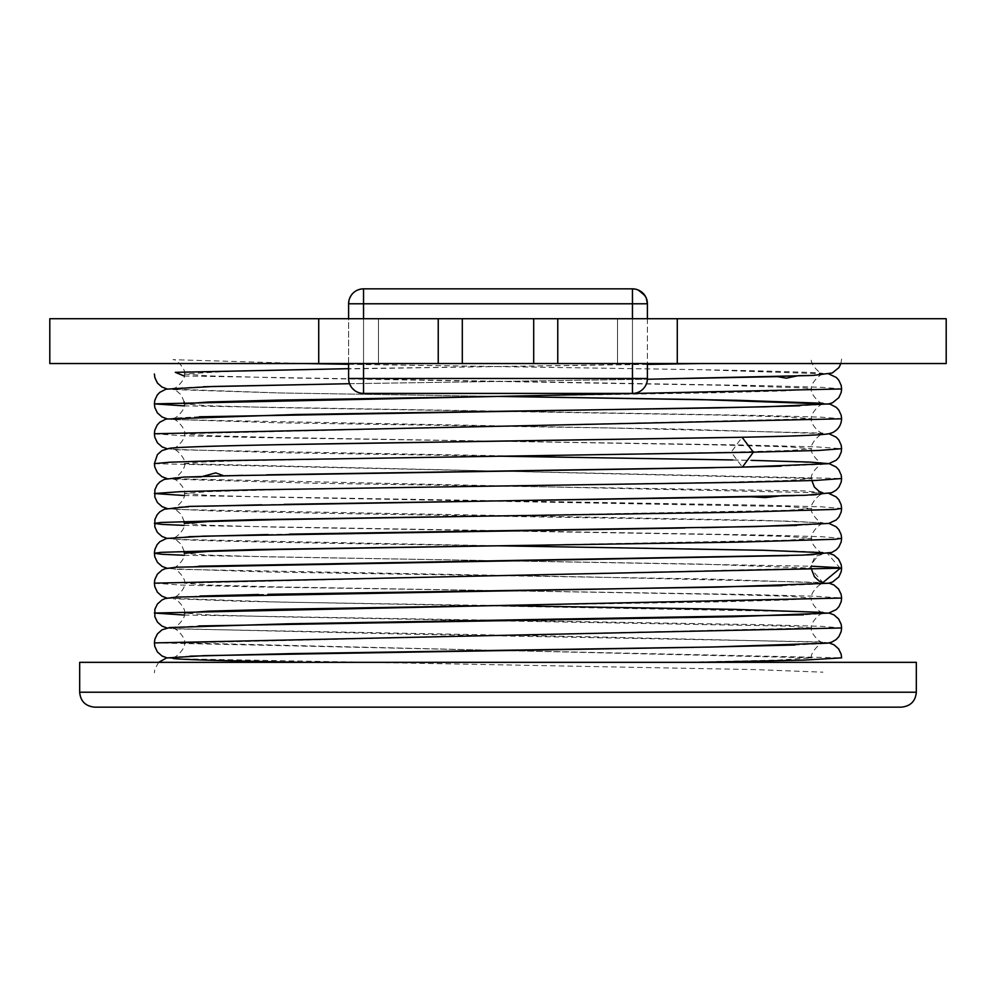 <?xml version="1.0" encoding="UTF-8"?>
<svg xmlns="http://www.w3.org/2000/svg" width="996" height="996" viewBox="0 0 996 996"><rect width="100%" height="100%" fill="white"/><g stroke="black" fill="none" stroke-linecap="round" stroke-linejoin="round"><path stroke-width="0.75" stroke-dasharray="4.98 3.74" d="M318.72 318.72L677.28 318.72L617.52 318.72L677.28 318.72L617.52 318.72L617.52 363.54L158.713 363.54L824.912 363.54L49.8 363.54L49.8 318.72L378.48 318.72L378.48 363.54L946.2 363.54L946.2 318.72L617.52 318.72L617.52 363.54L617.52 318.72L378.48 318.72L378.48 363.54L378.48 318.72L378.48 363.54L378.48 318.72L318.72 318.72L378.48 318.72L318.72 318.72L318.72 363.54M647.4 364.387L348.6 368.669M184.136 375.99L765.09 385.701L821.937 387.32L841.62 388.938M184.123 405.87L764.019 415.556L821.264 417.175L841.608 418.793M154.38 433.783L181.148 435.65L255.984 437.518L741.273 444.963L815.537 446.831L841.608 448.735M199.287 416.776L173.043 418.195C176.068 419.627 186.962 407.152 184.26 403.878L208.027 405.745L275.768 407.601L718.776 415.058L787.176 416.926L811.728 418.793L184.26 433.758L208.699 435.65L277.025 437.518L720.12 444.963L787.923 446.831L811.74 448.698L790.911 450.441L731.151 452.184L742.394 467.112M647.4 364.163L337.445 369.08L225.233 371.545L184.26 373.998C186.862 377.496 176.255 389.523 173.055 388.315L203.284 386.759M184.272 374.035L208.986 375.903L277.473 377.758L720.32 385.215L805.752 388.004L811.74 388.938L787.836 390.805L719.822 392.673L498 396.408M756.338 436.933L742.07 437.256L731.151 452.184L239.488 460.775L198.403 462.206L184.26 463.638C186.974 460.413 176.118 447.889 173.067 449.321M839.703 568.716L839.74 567.72L826.929 552.929L815.126 556.465L810.022 567.72L822.808 582.511L596.181 577.12L178.097 569.339L167.017 568.218M154.392 463.688L841.608 478.528M184.136 495.51L764.978 505.221L821.862 506.84L841.62 508.458M184.123 525.39L764.99 535.101L821.874 536.72L841.62 538.338M184.123 555.27L811.865 566.226M184.272 463.688L811.728 478.528M811.865 480.57L811.728 478.578L787.911 480.446L719.946 482.313L276.266 489.783L208.201 491.651L184.26 493.518C186.974 490.293 176.118 477.769 173.067 479.201M184.272 493.555L209.036 495.423L277.535 497.278L787.936 506.591L811.74 508.458L787.898 510.326L498 515.928M188.804 536.695L173.043 537.716C176.205 538.985 186.8 526.984 184.26 523.398L208.089 525.265L276.054 527.133L719.747 534.603L787.811 536.471L811.74 538.338L787.898 540.206L498 545.808M198.839 566.189L173.043 567.596C176.093 569.027 186.962 556.515 184.26 553.278L206.57 555.083L270.377 556.889L701.744 564.11L811.728 568.168M811.865 570.21L811.728 568.218L184.26 583.158L208.65 585.05L276.676 586.905L718.763 594.338L787.052 596.193L811.728 598.061M822.957 612.416C819.496 613.511 809.063 601.248 811.74 598.098L787.898 599.966L719.896 601.833L498 605.568M828.996 613.038L819.583 612.017L242.9 601.347L173.055 598.721C176.541 597.625 186.949 609.913 184.272 613.038L208.799 614.93L277.187 616.798L787.923 626.111L811.74 627.978L184.26 642.918L811.74 657.858L777.515 660.099L682.409 662.34L164.128 662.34L682.409 662.34M839.74 567.72L841.608 568.168M154.38 583.158L180.425 585.025L254.565 586.881L739.43 594.338L814.479 596.193L841.608 598.061M184.123 615.03L765.015 624.741L821.887 626.36L841.608 628.015M154.392 642.868L841.62 657.858M916.32 662.34L79.68 662.34M94.62 707.16L901.38 707.16M617.52 363.54L617.52 318.72L617.52 363.54L617.52 318.72L378.48 318.72L617.52 318.72L617.52 363.54L617.52 318.72L378.48 318.72L378.48 363.54M677.28 318.72L677.28 363.54M438.24 318.72L438.24 363.54M462.306 318.72L462.306 363.54M533.694 318.72L533.694 363.54M557.76 318.72L557.76 363.54M632.46 393.42L632.46 303.78L348.6 303.78L348.6 378.48A14.94 14.94 0 0 0 363.54 393.42L363.54 378.48L632.46 378.48L363.54 378.48L363.54 303.78L363.54 378.48L348.6 378.48L363.54 378.48L363.54 288.84L363.54 303.78L647.4 303.78L632.46 303.78L647.4 303.78L647.114 300.854A14.94 14.94 0 0 0 646.255 298.053L640.752 291.355A14.94 14.94 0 0 0 638.162 289.973L635.361 289.126A14.94 14.94 0 0 0 632.46 288.84L632.46 378.48L647.4 378.48L632.46 378.48L632.46 393.42A14.94 14.94 0 0 0 647.4 378.48L363.54 378.48L363.54 393.42L363.54 378.48L348.6 378.48L349.745 384.207L355.248 390.905L357.838 392.287L363.54 393.42L632.46 393.42L632.46 303.78L348.6 303.78L363.54 303.78L363.54 288.84L360.614 289.126A14.94 14.94 0 0 0 357.813 289.985L355.236 291.367M354.974 291.542L353.343 292.861M352.97 293.222L351.115 295.488A14.94 14.94 0 0 1 357.813 289.985M349.733 298.078L348.886 300.879M79.68 692.22L916.32 692.22M632.46 363.54L632.46 318.72M363.54 318.72L363.54 363.54M305.087 363.54L710.97 369.877C778.723 371.197 816.048 372.355 822.933 373.375C819.559 374.484 809.063 362.32 811.728 359.058M349.534 383.697L647.388 379.215L349.546 383.709M840.91 363.54L841.608 359.058M167.029 388.938L279.689 392.947L498.249 396.408M822.957 403.255C819.708 404.525 808.926 391.914 811.74 388.938C809.038 385.713 819.895 373.189 822.957 374.62L808.802 375.567M167.029 418.818L173.528 419.627L601.945 427.807L822.87 433.123M822.957 433.136C819.571 434.244 809.076 422.08 811.74 418.818C809.038 415.593 819.882 403.069 822.945 404.5L799.614 405.82M173.043 419.44C176.105 418.009 186.962 430.533 184.26 433.758C186.862 437.281 176.23 449.283 173.055 448.076M167.004 448.698L177.911 449.806L760.172 460.55L822.933 463.016C819.708 464.285 808.914 451.674 811.728 448.698C809.038 445.473 819.895 432.949 822.945 434.38L782.146 436.26M184.272 373.998C186.962 370.773 176.118 358.249 173.055 359.68L304.477 363.54M348.6 364.287L700.462 369.69L828.983 373.998M184.123 401.886L181.297 394.964L176.628 390.918L173.055 389.56M173.092 389.573L277.71 392.922L497.776 396.408M173.092 419.453L277.76 422.802L675.45 429.002L828.971 433.758M173.105 449.333L282.764 452.782L497.776 456.168M732.782 459.953L751.544 460.364M811.728 478.578C809.026 475.353 819.882 462.829 822.933 464.261L780.964 466.178M737.351 467.224L714.294 467.684M173.117 479.213L314.475 483.234L804.644 490.941L829.008 493.518M167.017 508.458L176.79 509.504L762.214 520.36L822.957 522.775C819.658 524.033 808.914 511.384 811.728 508.458C809.038 505.233 819.895 492.709 822.933 494.141L816.272 494.701M810.47 495.012L794.273 495.647M184.123 521.406L181.297 514.484L176.641 510.438L173.055 509.081L215.198 511.01L314.587 513.114L792.218 521.207L828.983 523.398M822.957 552.656C819.633 553.913 808.914 541.214 811.74 538.338C809.038 535.113 819.895 522.589 822.945 524.02L796.688 525.44M702.28 527.668L684.812 527.992M184.123 551.286L181.284 544.364L176.628 540.318L173.055 538.961C178.869 540.517 289.027 542.845 423.86 544.737C609.191 547.489 809.487 549.954 826.904 552.929L828.996 553.278M184.272 463.638C186.825 467.161 176.255 479.225 173.067 477.943L188.655 476.947M242.875 475.341L266.679 474.831M167.004 478.578L822.858 492.871M184.272 493.518C186.812 497.016 176.267 509.105 173.055 507.836L178.994 507.325M188.369 506.84L203.819 506.254M261.761 504.81L284.184 504.362M268.111 534.553L289.45 534.142M167.017 538.338L177.425 539.421L498.237 545.808M828.996 583.158L708.791 579L268.285 572.015L173.043 568.841C176.242 567.571 187.074 580.108 184.26 583.158C186.812 586.619 176.28 598.745 173.043 597.476L199.935 596.031M258.649 594.512L267.899 594.326M167.017 598.098L279.627 602.107L498.237 605.568M184.272 613.038C186.812 616.599 176.205 628.638 173.055 627.356L198.69 625.949M167.004 627.978L175.271 628.912L590.03 636.793L822.858 642.271M822.945 642.296C819.534 643.329 809.013 631.19 811.728 627.978C809.063 624.853 819.471 612.565 822.945 613.661L803.498 614.831M173.067 628.601C176.541 627.505 186.949 639.793 184.272 642.918C186.8 646.529 176.168 658.518 173.043 657.236L189.975 656.165M167.004 657.858L174.051 658.705L754.868 669.586L822.945 672.176M788.521 555.594L806.723 554.946M813.67 554.61L822.933 553.913C819.459 552.805 809.051 565.093 811.728 568.218M781.985 585.66L822.933 583.781C819.471 582.685 809.051 594.973 811.728 598.098M828.983 642.918L819.559 641.897L402.06 634.041L173.155 628.625M811.74 657.858C809.038 654.633 819.882 642.121 822.957 643.541L794.933 645.022M708.144 647.089L693.726 647.35M158.638 662.34L154.828 669.25L154.392 672.798M647.114 300.879A14.94 14.94 0 0 1 647.4 303.78L647.4 378.48M360.614 289.126A14.94 14.94 0 0 1 363.54 288.84L632.46 288.84M642.657 292.861A14.94 14.94 0 0 0 641.026 291.542M638.162 289.973A14.94 14.94 0 0 0 635.386 289.126A14.94 14.94 0 0 0 635.361 289.126M348.6 363.54L348.6 318.72M647.4 318.72L647.4 363.54"/><path stroke-width="1.49" d="M438.24 363.54L49.8 363.54L49.8 318.72L438.24 318.72L438.24 363.54L946.2 363.54L946.2 318.72L677.28 318.72L677.28 363.54M617.52 363.54L378.48 363.54M699.976 363.54L647.4 364.387M348.6 368.669L175.321 372.33L184.136 375.99M199.287 416.776L765.115 406.829L828.772 403.915L832.581 402.733L838.831 397.641L841.172 392.511L841.62 388.963L154.38 403.878L184.123 405.87M173.055 448.076C179.604 447.092 215.534 445.947 280.835 444.652L734.488 437.406C788.259 436.41 819.658 435.215 828.684 433.82L832.519 432.638C838.221 429.762 841.247 425.155 841.62 418.818L154.38 433.758L154.828 437.344L157.443 442.847L162.099 446.893L167.004 448.698M828.971 433.758L836.267 437.207L838.831 439.983L841.172 445.112L841.608 448.698L818.812 450.441L753.362 452.184L742.07 437.256L397.678 442.71C276.876 444.565 185.144 446.245 169.631 448.275L162.037 450.541L157.405 454.612L154.392 463.688M742.394 467.112L753.362 452.184L214.875 460.775L169.868 462.206L154.38 463.638L154.841 467.236L157.468 472.739L161.925 476.661L167.004 478.578M682.409 363.54L647.4 364.163M498 396.408L276.178 400.143L208.164 402.01L184.26 403.878L184.123 401.886M841.608 478.528L815.525 480.446L741.086 482.313L255.138 489.783L180.6 491.651L154.38 493.518L184.136 495.51M829.008 493.518L836.13 496.867L838.869 499.805L841.134 504.723L841.608 508.458L835.046 509.392L741.099 512.193L255.138 519.663L161.016 522.464L154.38 523.398L161.887 524.394L184.123 525.39M828.983 523.398L836.142 526.747L838.881 529.698L841.134 534.603L841.62 538.338L835.046 539.272L741.074 542.073L255.101 549.543L161.003 552.344L154.38 553.278L161.887 554.274L184.123 555.27M811.865 566.226L839.74 567.72M811.865 570.21L814.454 576.796L819.198 581.091L822.933 582.536L839.703 568.716M498 515.928L276.203 519.663L208.189 521.53L184.26 523.398L184.123 521.406M498 545.808L276.191 549.543L208.164 551.411L184.26 553.278L184.123 551.286M498 605.568L276.116 609.303L208.114 611.171L184.272 613.001M841.608 568.168L154.38 583.158L154.816 586.719L157.43 592.222L161.875 596.156L167.017 598.098M841.608 598.061L154.38 613.038L184.123 615.03M828.996 613.038L833.976 614.881L838.607 618.952L841.147 624.243L841.62 627.978L154.38 642.918L154.816 646.466L157.418 651.969L162.074 656.028L167.004 657.858M828.983 642.918L833.976 644.773L838.607 648.844L841.134 654.135L841.62 657.858L804.133 660.099L699.976 662.34M79.68 692.22L79.68 662.34L916.32 662.34L916.32 692.22L79.68 692.22C80.477 701.209 85.457 706.189 94.62 707.16L901.38 707.16C910.543 706.189 915.523 701.209 916.32 692.22M438.24 318.72L677.28 318.72M557.76 318.72L557.76 363.54M533.694 318.72L533.694 363.54M462.306 318.72L462.306 363.54M318.72 318.72L318.72 363.54M360.614 289.126L357.813 289.985M349.733 298.078A14.94 14.94 0 0 1 351.115 295.488L349.733 298.078A14.94 14.94 0 0 0 348.886 300.879L348.6 303.78A14.94 14.94 0 0 1 363.54 288.84L363.54 318.72M641.026 291.542A14.94 14.94 0 0 0 640.752 291.355L638.162 289.973A14.94 14.94 0 0 0 635.386 289.126A14.94 14.94 0 0 0 635.373 289.126A14.94 14.94 0 0 0 632.46 288.84L635.386 289.126L632.46 288.84L632.46 303.78L647.4 303.78A14.94 14.94 0 0 0 647.114 300.879A14.94 14.94 0 0 0 647.114 300.854L646.255 298.053L647.4 303.78L647.4 318.72M363.54 363.54L363.54 378.48L348.6 378.48L348.6 363.54M647.4 363.54L647.4 378.48L363.54 378.48L363.54 393.42A14.94 14.94 0 0 1 348.6 378.48M632.46 363.54L632.46 393.42A14.94 14.94 0 0 0 647.4 378.48M635.386 289.126L638.187 289.985L644.885 295.488L646.267 298.078A14.94 14.94 0 0 0 642.657 292.861M632.46 318.72L632.46 303.78L348.6 303.78A14.94 14.94 0 0 1 348.886 300.879M203.284 386.759L349.534 383.697L213.405 386.46L165.946 389.187L159.734 392.387L157.169 395.175L154.828 400.292L154.38 403.878L154.853 407.601L157.38 412.892L162.012 416.963L167.029 418.818M808.802 375.567L647.375 379.227L777.565 376.625L786.33 378.169L798.319 375.666L813.296 375.417L832.27 372.99L838.918 367.624L840.91 363.54M154.392 373.998L154.828 377.559L157.443 383.074L161.887 386.996L167.029 388.938M498.249 396.408L737.127 400.28L822.957 403.255M266.679 474.831L742.431 467.112L828.697 463.7L836.229 460.214L838.943 457.251L841.159 452.321L841.608 448.735M304.477 363.54L348.6 364.287M828.983 373.998L836.267 377.447L838.831 380.235L841.172 385.352L841.62 388.938M497.776 396.408L700.4 399.57L830.054 404.127L836.254 407.327L838.831 410.115L841.172 415.232L841.608 418.818M799.614 405.82L718.203 407.862L295.501 414.51L165.934 419.067L159.734 422.267L157.169 425.055L154.816 430.172L154.38 433.758M782.146 436.26L756.338 436.933M497.776 456.168L732.782 459.953M751.544 460.364L810.072 462.094L829.22 463.688L836.13 466.987L838.869 469.925L841.184 475.067L841.608 478.578L841.134 482.288L838.881 487.193L836.154 490.157L831.735 492.721L805.515 495.298L782.433 495.635L765.501 497.577L750.623 496.817L284.184 504.362M780.964 466.178L737.351 467.224M714.294 467.684L223.789 475.802L215.721 472.888L200.831 476.91L184.534 477.009L164.303 479.362L159.87 481.927L157.131 484.865L154.878 489.771L154.816 497.029L157.418 502.544L162.049 506.615L167.017 508.458M816.272 494.701L810.47 495.012M794.273 495.647L189.937 506.379L164.29 509.242L159.858 511.807L157.119 514.758L154.866 519.663L154.816 526.921L157.405 532.437L162.049 536.495L167.017 538.338M796.688 525.44L702.28 527.668M684.812 527.992L203.757 536.147L166.432 538.463L159.858 541.687L157.119 544.638L154.866 549.543L154.38 553.278L154.816 556.851L157.443 562.354L162.087 566.4L167.017 568.218M188.655 476.947L242.875 475.341M822.858 492.871L819.285 491.501L814.379 487.056L811.865 480.57M178.994 507.325L188.369 506.84M203.819 506.254L261.761 504.81M188.804 536.695L268.111 534.553M289.45 534.142L755.317 526.585L828.697 523.448L836.229 519.974L838.943 516.999L841.159 512.069L841.608 508.458M498.237 545.808L764.032 550.29L822.957 552.656M198.839 566.189L803.274 555.121L831.735 552.481L836.154 549.917L838.881 546.966L841.134 542.061L841.62 538.338M199.935 596.031L258.649 594.512M267.899 594.326L717.63 587.142L828.411 583.27L832.594 582.013L838.844 576.908L841.172 571.779L841.608 568.218L841.122 564.483L838.595 559.192L833.963 555.121L828.996 553.278M498.237 605.568L735.21 609.39L822.957 612.416M198.69 625.949L733.317 616.711L828.697 613.1L836.229 609.614L838.943 606.651L841.172 601.733L841.62 598.098L841.134 594.363L838.595 589.072L833.963 585.001L828.996 583.158M781.985 585.66L176.429 597.077L165.299 598.534L162.037 599.953L157.405 604.024L154.866 609.315L154.828 616.636L157.468 622.139L161.912 626.061L167.004 627.978M189.975 656.165L290.844 653.625L712.476 647.002L827.651 643.167L831.735 642.121L836.154 639.557L838.881 636.606L841.134 631.688L841.608 628.015M154.38 583.158L154.866 579.435L157.393 574.144L162.024 570.073L165.286 568.654L176.441 567.197L788.521 555.594M806.723 554.946L813.67 554.61M154.392 642.868L154.878 639.183L157.405 633.892L162.037 629.821L169.644 627.555L287.209 623.82L803.498 614.831M794.933 645.022L708.144 647.089M693.726 647.35L204.404 655.642L166.506 657.97L158.638 662.34M304.539 662.34C225.059 660.896 181.235 659.613 173.067 658.481M632.46 288.84L363.54 288.84M348.6 318.72L348.6 303.78M363.54 393.42L632.46 393.42M647.114 300.879A14.94 14.94 0 0 0 638.187 289.985"/></g></svg>
